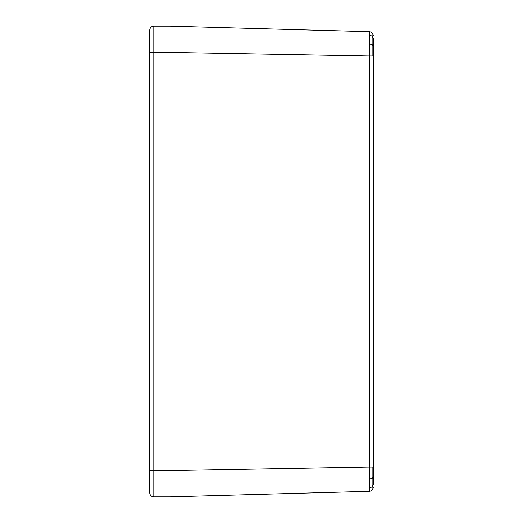 <?xml version="1.0" encoding="UTF-8"?>
<svg xmlns="http://www.w3.org/2000/svg" width="523" height="523" viewBox="0 0 523 523"><rect width="100%" height="100%" fill="white"/><g stroke="black" fill="none" stroke-linecap="round" stroke-linejoin="round"><path stroke-width="0.78" d="M373.252 40.147L373.252 64.466L373.252 40.147M373.252 458.534L373.252 64.466M373.252 38.46L373.252 484.54M369.323 31.713L369.349 35.061L372.115 36.126L372.115 44.468L369.349 43.847L369.323 55.974L372.108 55.974L372.115 44.468L373.252 45.867L373.252 38.545L372.115 36.126L372.108 32.936A4.04 4.04 0 0 1 373.252 35.754A4.04 4.04 0 0 0 369.323 31.713L170.06 26.15L170.06 496.85L153.808 496.85A4.06 4.06 0 0 1 149.748 492.79L149.748 30.21A4.06 4.06 0 0 1 153.808 26.15L153.808 496.85M372.115 486.972L372.108 490.064A4.04 4.04 0 0 0 373.252 487.246A4.04 4.04 0 0 1 369.323 491.287L170.06 496.85L170.06 489.829M170.06 479.428L170.06 481.598M153.808 26.15L170.06 26.15L170.06 489.142M170.06 494.438L170.06 495.712M372.108 55.974L373.252 55.974M369.349 35.061L369.349 43.847M369.356 38.761L369.349 34.963M369.349 488.037L369.356 484.265M372.108 490.064L372.108 467.026L369.323 467.026L369.323 491.287A4.04 4.04 0 0 0 372.108 490.064M369.349 479.153L372.115 478.532L373.252 477.133L373.252 484.455L372.115 486.874L369.349 487.939M373.252 467.026L372.108 467.026M149.748 52.392L170.06 52.392L369.323 55.974L369.323 467.026L170.06 470.608L149.748 470.608"/></g></svg>
